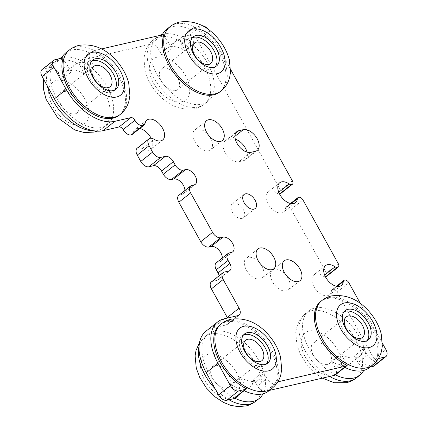 <?xml version="1.0" encoding="UTF-8"?>
<svg xmlns="http://www.w3.org/2000/svg" width="428" height="428" viewBox="0 0 428 428"><rect width="100%" height="100%" fill="white"/><g stroke="black" fill="none" stroke-linecap="round" stroke-linejoin="round"><path stroke-width="0.32" stroke-dasharray="2.14 1.6" d="M81.994 60.075L93.796 50.734A7.463 4.408 51.6 0 0 92.694 51.253A7.463 4.408 51.6 0 0 92.651 51.285L90.292 53.158A7.463 4.408 51.6 0 0 90.394 60.032L94.101 66.72A26.113 15.424 51.6 0 0 75.103 64.505A26.113 15.424 51.6 0 0 71.23 72.022L61.793 79.496A26.113 15.424 -128.4 0 1 65.661 71.979A26.113 15.424 -128.4 0 1 84.664 74.199L80.951 67.506A7.463 4.408 51.6 0 1 80.855 60.632A7.463 4.408 -128.4 0 1 80.897 60.599A7.463 4.408 -128.4 0 1 81.994 60.075L150.608 44.18A7.463 4.408 -128.4 0 1 152.036 44.143A41.035 24.235 -128.4 0 0 164.539 85.456A41.035 24.235 -128.4 0 0 201.925 104.17A41.035 24.235 -128.4 0 0 207.981 101.308A41.035 24.235 -128.4 0 0 210.678 69.545A41.035 24.235 -128.4 0 0 181.483 37.322A7.463 4.408 -128.4 0 1 181.526 37.284A7.463 4.408 -128.4 0 1 182.628 36.765L194.43 27.419A7.463 4.408 51.6 0 0 193.328 27.943A7.463 4.408 51.6 0 0 193.285 27.975A41.035 24.235 -128.4 0 1 222.48 60.198A41.035 24.235 -128.4 0 1 219.783 91.961M194.43 27.419L201.288 25.83A7.463 4.408 51.6 0 1 202.476 25.76M182.628 36.765L189.492 35.176A7.463 4.408 -128.4 0 1 197.592 40.483L209.394 31.142A7.463 4.408 51.6 0 0 208.131 29.286M209.394 31.142L230.633 69.454M360.344 303.468L382.45 343.347M378.422 358.546L366.224 367.978A7.463 4.408 -128.4 0 1 364.795 368.021A7.463 4.408 -128.4 0 1 358.118 362.671L354.411 355.978A26.113 15.424 -128.4 0 1 350.537 363.495A26.113 15.424 -128.4 0 1 331.54 361.28L335.247 367.968L344.69 360.494L340.977 353.801A26.113 15.424 51.6 0 0 359.98 356.021A26.113 15.424 51.6 0 0 363.848 348.504L367.556 355.197L358.118 362.671M320.647 301.515A41.035 24.235 -128.4 0 1 326.708 298.648A41.035 24.235 -128.4 0 1 364.094 317.362A41.035 24.235 -128.4 0 1 376.597 358.675A7.463 4.408 51.6 0 0 378.02 358.637M277.788 381.856L265.59 391.294A7.463 4.408 -128.4 0 1 264.162 391.331A7.463 4.408 -128.4 0 1 257.485 385.981L253.777 379.294A26.113 15.424 -128.4 0 1 249.904 386.81A26.113 15.424 -128.4 0 1 230.906 384.59L234.614 391.283L244.056 383.804L240.349 377.116A26.113 15.424 51.6 0 0 259.347 379.336A26.113 15.424 51.6 0 0 263.22 371.814L266.928 378.507L257.485 385.981M220.019 324.825A41.035 24.235 -128.4 0 1 226.075 321.963A41.035 24.235 -128.4 0 1 263.461 340.677A41.035 24.235 -128.4 0 1 275.964 381.99A7.463 4.408 51.6 0 0 277.392 381.947M92.651 51.285A41.035 24.235 -128.4 0 1 121.846 83.508A41.035 24.235 -128.4 0 1 119.15 115.271M93.796 50.734L101.575 48.931M163.838 34.796L161.479 36.669A41.035 24.235 -128.4 0 1 162.223 34.882M166.471 29.495A41.035 24.235 -128.4 0 1 172.527 26.627A41.035 24.235 51.6 0 1 190.925 29.842A7.463 4.408 51.6 0 0 191.022 36.717L194.735 43.41A26.113 15.424 51.6 0 0 175.731 41.19A26.113 15.424 51.6 0 0 171.863 48.706L168.151 42.019L158.713 49.493A7.463 4.408 -128.4 0 0 152.036 44.143A41.035 24.235 -128.4 0 1 157.028 36.968A41.035 24.235 -128.4 0 1 159.093 35.604M161.479 36.669A7.463 4.408 -128.4 0 1 168.151 42.019M71.23 72.022L67.522 65.329L58.08 72.803L61.793 79.496M90.292 53.158A41.035 24.235 51.6 0 0 71.893 49.942A41.035 24.235 -128.4 0 0 65.837 52.805M63.205 58.112L60.846 59.979A41.035 24.235 -128.4 0 1 61.589 58.192M60.846 59.979A7.463 4.408 -128.4 0 1 67.522 65.329M42.014 69.603A7.463 4.408 -128.4 0 1 43.116 69.085L49.98 67.496A7.463 4.408 -128.4 0 1 51.403 67.453A7.463 4.408 -128.4 0 1 58.08 72.803M114.586 90.115A18.65 11.016 -128.4 0 1 113.516 91.185A18.65 11.016 -128.4 0 1 110.761 92.485A18.65 11.016 -128.4 0 1 91.806 81.352A18.65 11.016 -128.4 0 1 90.356 61.942A18.65 11.016 -128.4 0 1 91.64 61.145M75.077 113.875A13.054 7.709 -128.4 0 1 61.803 106.08A13.054 7.709 -128.4 0 1 60.787 92.491A13.054 7.709 -128.4 0 1 62.718 91.581A13.054 7.709 51.6 0 1 75.986 99.376A13.054 7.709 51.6 0 1 77.003 112.965A13.054 7.709 51.6 0 1 75.077 113.875M58.459 58.92A41.035 24.235 -128.4 0 0 56.4 60.278A41.035 24.235 -128.4 0 0 51.403 67.453A41.035 24.235 -128.4 0 0 63.906 108.771A41.035 24.235 -128.4 0 0 101.292 127.48A41.035 24.235 -128.4 0 0 107.353 124.618A41.035 24.235 -128.4 0 0 110.049 92.855A41.035 24.235 -128.4 0 0 80.855 60.632A41.035 24.235 51.6 0 0 62.456 57.416A41.035 24.235 -128.4 0 0 61.916 57.55M139.694 128.534A12.685 7.49 51.6 0 0 135.114 129.443A12.685 7.49 51.6 0 0 133.322 132.573A7.463 4.408 -128.4 0 1 132.263 134.419M137.185 148.184A7.463 4.408 -128.4 0 1 138.255 147.671A7.463 4.408 -128.4 0 1 142.214 148.618A12.685 7.49 51.6 0 0 150.865 149.329A12.685 7.49 51.6 0 0 151.121 138.255M184.885 190.508A8.951 5.286 -128.4 0 1 183.51 193.649A8.951 5.286 -128.4 0 1 182.189 194.275L179.904 194.804A7.463 4.408 -128.4 0 0 178.802 195.323M222.309 258.025A8.951 5.286 -128.4 0 1 220.934 261.166A8.951 5.286 -128.4 0 1 219.612 261.786L217.328 262.321A7.463 4.408 -128.4 0 0 216.226 262.84M211.33 281.94A7.463 4.408 -128.4 0 1 212.432 281.421L217.007 280.361A7.463 4.408 51.6 0 0 218.109 279.842A7.463 4.408 51.6 0 0 219.12 275.771M205.9 331.245A44.763 26.44 -128.4 0 1 212.513 328.121L226.23 324.943A7.463 4.408 51.6 0 0 227.332 324.424A7.463 4.408 51.6 0 0 227.546 318.025M234.614 391.283A7.463 4.408 51.6 0 1 234.715 398.158L234.715 398.158A41.035 24.235 -128.4 0 1 205.52 365.935A41.035 24.235 -128.4 0 1 208.217 334.172A41.035 24.235 -128.4 0 1 214.273 331.304A41.035 24.235 -128.4 0 1 251.659 350.018A41.035 24.235 -128.4 0 1 264.162 391.331A41.035 24.235 51.6 0 1 263.092 393.76M269.394 390.411L265.59 391.294M335.247 367.968A7.463 4.408 51.6 0 1 335.349 374.842L335.349 374.842A41.035 24.235 -128.4 0 1 306.154 342.619A41.035 24.235 -128.4 0 1 308.85 310.856A41.035 24.235 -128.4 0 1 314.906 307.994A41.035 24.235 -128.4 0 1 352.292 326.708A41.035 24.235 -128.4 0 1 364.795 368.021A41.035 24.235 51.6 0 1 363.725 370.45M370.022 367.101L366.224 367.978M325.446 276.798A3.729 2.204 -128.4 0 1 323.295 276.156A12.685 7.49 51.6 0 0 313.82 274.915A12.685 7.49 51.6 0 0 315.827 289.51A12.685 7.49 51.6 0 0 329.571 294.801A12.685 7.49 51.6 0 0 331.475 290.922A3.729 2.204 -128.4 0 1 332.037 289.783A3.729 2.204 -128.4 0 1 332.588 289.521L333.005 289.43A3.729 2.204 -128.4 0 1 337.055 292.083L374.125 358.964A7.463 4.408 -128.4 0 1 374.184 365.87M279.548 193.996A3.729 2.204 -128.4 0 1 277.392 193.354A12.685 7.49 51.6 0 0 267.923 192.113A12.685 7.49 51.6 0 0 269.924 206.708A12.685 7.49 51.6 0 0 283.673 211.999A12.685 7.49 51.6 0 0 285.578 208.12A3.729 2.204 -128.4 0 1 286.139 206.981A3.729 2.204 -128.4 0 1 286.69 206.719L287.102 206.622A3.729 2.204 -128.4 0 1 291.158 209.276L326.462 272.973A3.729 2.204 -128.4 0 1 326.494 276.429M197.592 40.483L280.565 190.171A3.729 2.204 -128.4 0 1 280.591 193.622M260.122 278.997A12.685 7.49 -128.4 0 1 247.234 271.427A12.685 7.49 -128.4 0 1 246.244 258.228A12.685 7.49 -128.4 0 1 248.117 257.34A12.685 7.49 -128.4 0 1 261.01 264.916A12.685 7.49 -128.4 0 1 261.995 278.114A12.685 7.49 -128.4 0 1 260.122 278.997M208.655 150.768A12.685 7.49 -128.4 0 1 195.767 143.193A12.685 7.49 -128.4 0 1 194.777 129.994A12.685 7.49 -128.4 0 1 196.65 129.112A12.685 7.49 -128.4 0 1 209.543 136.682A12.685 7.49 -128.4 0 1 210.528 149.88A12.685 7.49 -128.4 0 1 208.655 150.768M286.332 290.896A12.685 7.49 -128.4 0 1 273.439 283.325A12.685 7.49 -128.4 0 1 272.454 270.122A12.685 7.49 -128.4 0 1 274.327 269.239A12.685 7.49 -128.4 0 1 287.215 276.809A12.685 7.49 -128.4 0 1 288.205 290.013A12.685 7.49 -128.4 0 1 286.332 290.896M233.597 203.209A8.951 5.286 -128.4 0 1 242.692 208.554A8.951 5.286 -128.4 0 1 243.393 217.868A8.951 5.286 -128.4 0 1 242.071 218.494A8.951 5.286 -128.4 0 1 232.971 213.149A8.951 5.286 -128.4 0 1 232.276 203.83A8.951 5.286 -128.4 0 1 233.597 203.209M234.956 136.297L231.553 138.993L226.979 140.052A12.685 7.49 51.6 0 0 225.107 140.94A12.685 7.49 51.6 0 0 226.091 154.139A12.685 7.49 51.6 0 0 238.979 161.709L243.553 160.65A12.685 7.49 -128.4 0 0 245.426 159.767A12.685 7.49 -128.4 0 0 246.993 152.127M231.553 138.993A12.685 7.49 -128.4 0 1 235.341 139.228M162.549 34.24A41.035 24.235 -128.4 0 1 163.089 34.106A41.035 24.235 51.6 0 1 181.483 37.322A7.463 4.408 51.6 0 0 181.584 44.196L185.292 50.884A26.113 15.424 -128.4 0 0 166.294 48.664A26.113 15.424 -128.4 0 0 162.421 56.186L158.713 49.493M171.863 48.706L162.421 56.186M194.735 43.41L185.292 50.884M190.925 29.842L193.285 27.975M376.597 358.675L374.233 360.547A7.463 4.408 -128.4 0 1 367.556 355.197M344.786 367.368L344.786 367.368A7.463 4.408 51.6 0 0 344.69 360.494M369.241 367.722A41.035 24.235 51.6 0 0 374.233 360.547M363.848 348.504L354.411 355.978M327.527 364.453A13.054 7.709 51.6 0 0 329.453 363.543A13.054 7.709 51.6 0 0 328.437 349.954A13.054 7.709 51.6 0 0 315.169 342.159A13.054 7.709 -128.4 0 0 313.243 343.069A13.054 7.709 -128.4 0 0 314.254 356.658A13.054 7.709 -128.4 0 0 327.527 364.453M367.037 340.693A18.65 11.016 -128.4 0 1 365.967 341.763A18.65 11.016 -128.4 0 1 363.212 343.063A18.65 11.016 -128.4 0 1 344.256 331.93A18.65 11.016 -128.4 0 1 342.807 312.52A18.65 11.016 -128.4 0 1 344.096 311.723M340.977 353.801L331.54 361.28M275.964 381.99L273.604 383.857A7.463 4.408 -128.4 0 1 266.928 378.507M244.158 390.678L244.158 390.678A7.463 4.408 51.6 0 0 244.056 383.804M268.607 391.031A41.035 24.235 51.6 0 0 273.604 383.857M263.22 371.814L253.777 379.294M226.894 387.763A13.054 7.709 51.6 0 0 228.82 386.853A13.054 7.709 51.6 0 0 227.803 373.264A13.054 7.709 51.6 0 0 214.535 365.469A13.054 7.709 -128.4 0 0 212.609 366.384A13.054 7.709 -128.4 0 0 213.626 379.968A13.054 7.709 -128.4 0 0 226.894 387.763M266.403 364.003A18.65 11.016 -128.4 0 1 265.333 365.073A18.65 11.016 -128.4 0 1 262.578 366.379A18.65 11.016 -128.4 0 1 243.623 355.24A18.65 11.016 -128.4 0 1 242.173 335.83A18.65 11.016 -128.4 0 1 243.462 335.033M240.349 377.116L230.906 384.59M138.255 147.671L150.057 138.324M215.214 66.8A18.65 11.016 -128.4 0 1 214.144 67.875A18.65 11.016 -128.4 0 1 211.395 69.176A18.65 11.016 -128.4 0 1 192.434 58.042A18.65 11.016 -128.4 0 1 190.984 38.627A18.65 11.016 -128.4 0 1 192.274 37.83M175.705 90.565A13.054 7.709 -128.4 0 1 162.437 82.77A13.054 7.709 -128.4 0 1 161.42 69.181A13.054 7.709 -128.4 0 1 163.346 68.271A13.054 7.709 51.6 0 1 176.62 76.066A13.054 7.709 51.6 0 1 177.631 89.65A13.054 7.709 51.6 0 1 175.705 90.565M94.101 66.72L84.664 74.199M170.012 26.691A41.035 24.235 -128.4 0 1 176.069 23.824A41.035 24.235 -128.4 0 1 217.772 48.321A41.035 24.235 -128.4 0 1 220.96 91.025M162.41 34.839L150.608 44.18M80.951 67.506L90.394 60.032M61.776 58.149L49.98 67.496M69.379 50.001A41.035 24.235 -128.4 0 1 75.435 47.139A41.035 24.235 -128.4 0 1 117.138 71.637A41.035 24.235 -128.4 0 1 120.332 114.34M81.25 125.024A26.113 15.424 -128.4 0 1 52.885 106.438A26.113 15.424 -128.4 0 1 56.539 80.437A26.113 15.424 -128.4 0 1 84.904 99.018A26.113 15.424 -128.4 0 1 81.25 125.024M47.417 86.156A41.035 24.235 -128.4 0 1 52.858 63.082A41.035 24.235 -128.4 0 1 58.914 60.22A41.035 24.235 -128.4 0 1 100.623 84.717A41.035 24.235 -128.4 0 1 103.811 127.421A41.035 24.235 -128.4 0 1 97.755 130.283A41.035 24.235 -128.4 0 1 93.572 130.765M198.383 106.973A41.035 24.235 -128.4 0 1 156.68 82.476A41.035 24.235 -128.4 0 1 153.492 39.772A41.035 24.235 -128.4 0 1 159.548 36.91A41.035 24.235 -128.4 0 1 201.251 61.407A41.035 24.235 -128.4 0 1 204.445 104.111A41.035 24.235 -128.4 0 1 198.383 106.973M181.584 44.196L191.022 36.717M189.492 35.176L201.288 25.83M292.367 180.825L280.565 190.171M277.392 193.354L278.762 192.268M291.259 203.621L285.578 208.12M298.487 197.372L286.69 206.719M287.102 206.622L298.905 197.281M291.158 209.276L302.954 199.935M338.264 263.627L326.462 272.973M323.295 276.156L324.659 275.076M337.157 286.423L331.475 290.922M344.39 280.18L332.588 289.521M333.005 289.43L344.802 280.083M337.055 292.083L348.857 282.737M374.125 358.964L385.928 349.617M329.587 376.469A41.035 24.235 -128.4 0 1 302.115 344.182A41.035 24.235 -128.4 0 1 305.308 313.66A41.035 24.235 -128.4 0 1 311.365 310.798A41.035 24.235 -128.4 0 1 353.073 335.295A41.035 24.235 -128.4 0 1 356.262 377.999M333.706 375.597A26.113 15.424 -128.4 0 1 305.335 357.016A26.113 15.424 -128.4 0 1 308.989 331.01A26.113 15.424 -128.4 0 1 337.355 349.596A26.113 15.424 -128.4 0 1 333.706 375.597M321.829 300.579A41.035 24.235 -128.4 0 1 327.885 297.717A41.035 24.235 -128.4 0 1 369.589 322.214A41.035 24.235 -128.4 0 1 372.783 364.918M199.079 346.177A41.035 24.235 -128.4 0 1 204.68 336.975A41.035 24.235 -128.4 0 1 210.737 334.108A41.035 24.235 -128.4 0 1 252.44 358.605A41.035 24.235 -128.4 0 1 255.628 401.309M228.959 399.779A41.035 24.235 -128.4 0 1 215.209 388.865M233.073 398.912A26.113 15.424 -128.4 0 1 204.707 380.326A26.113 15.424 -128.4 0 1 208.356 354.325A26.113 15.424 -128.4 0 1 236.727 372.911A26.113 15.424 -128.4 0 1 233.073 398.912M221.196 323.889A41.035 24.235 -128.4 0 1 227.257 321.027A41.035 24.235 -128.4 0 1 268.961 345.524A41.035 24.235 -128.4 0 1 272.149 388.228M224.309 318.774L212.513 328.121M226.23 324.943L238.032 315.596M212.432 281.421L224.229 272.074M217.007 280.361L228.803 271.015M229.124 252.975L217.328 262.321M231.414 252.445L219.612 261.786M191.701 185.458L179.904 194.804M193.991 184.928L182.189 194.275M142.214 148.618L154.01 139.271M145.119 123.232L133.322 132.573M43.116 69.085L54.918 59.738M181.884 101.709A26.113 15.424 -128.4 0 1 153.518 83.123A26.113 15.424 -128.4 0 1 157.167 57.122A26.113 15.424 -128.4 0 1 185.538 75.708A26.113 15.424 -128.4 0 1 181.884 101.709M250.781 152.363L238.979 161.709M255.356 151.303L243.553 160.65M235.614 133.215L226.979 140.052M80.897 60.599L92.694 51.253M92.716 60.07L90.356 61.942M115.876 89.318L113.516 91.185M93.828 66.329L60.787 92.491M110.039 86.798L77.003 112.965M43.613 79.292L44.18 76.633L47.417 69.138L52.858 63.082L56.4 60.278M107.353 124.618L103.811 127.421L97.129 131.166M157.028 36.968L153.492 39.772C149.131 43.33 146.237 47.845 144.814 53.323L143.926 58.609L145.092 70.936C146.97 78.04 150.346 84.674 155.22 90.832C166.401 104.801 179.557 110.777 194.692 108.771C198.287 107.942 201.54 106.385 204.445 104.111L207.981 101.308M175.731 41.19L166.294 48.664M181.526 37.284L193.328 27.943M279.725 182.767L267.923 192.113M295.47 202.653L283.673 211.999M290.542 203.493L286.139 206.981M325.622 265.569L313.82 274.915M341.373 285.46L329.571 294.801M336.44 286.3L332.037 289.783M308.85 310.856L305.308 313.66L299.868 319.716L296.631 327.211L295.743 332.502L296.909 344.824L300.258 353.94L307.042 364.726L315.864 373.66L322.37 378.138M362.489 337.376L329.453 363.543M346.279 316.907L313.243 343.069M345.166 310.648L342.807 312.52M368.326 339.896L365.967 341.763M359.98 356.021L350.537 363.495M208.217 334.172L204.68 336.975L199.501 342.619M261.861 360.686L228.82 386.853M245.645 340.217L212.609 366.384M244.532 333.963L242.173 335.83M267.693 363.206L265.333 365.073M259.347 379.336L249.904 386.81M227.332 324.424L239.134 315.078M218.109 279.842L229.906 270.496M232.736 251.819L220.934 261.166M195.312 184.302L183.51 193.649M146.916 120.097L135.114 129.443M162.661 139.983L150.865 149.329M193.344 36.76L190.984 38.627M216.504 66.003L214.144 67.875M194.462 43.014L161.42 69.181M210.672 63.488L177.631 89.65M75.103 64.505L65.661 71.979M258.047 248.882L246.244 258.228M273.797 268.768L261.995 278.114M206.58 120.648L194.777 129.994M222.33 140.534L210.528 149.88M284.256 260.78L272.454 270.122M300.001 280.666L288.205 290.013M255.19 208.522L243.393 217.868M244.072 194.489L232.276 203.83M225.107 140.94L236.903 131.594M257.228 150.421L245.426 159.767"/><path stroke-width="0.64" d="M220.96 91.025A41.035 24.235 -128.4 0 1 214.904 93.893A41.035 24.235 -128.4 0 1 173.201 69.395A41.035 24.235 -128.4 0 1 170.012 26.691C172.912 24.412 176.165 22.861 179.76 22.026C194.895 20.02 208.056 25.996 219.232 39.965C224.106 46.122 227.487 52.756 229.36 59.861L230.526 72.188L229.643 77.473C228.215 82.952 225.321 87.467 220.96 91.025L219.783 91.961A41.035 24.235 -128.4 0 1 213.727 94.823A41.035 24.235 -128.4 0 1 176.341 76.109A41.035 24.235 -128.4 0 1 163.838 34.796A7.463 4.408 51.6 0 0 162.41 34.839L101.575 48.931M208.131 29.286A7.463 4.408 51.6 0 0 202.476 25.76M230.633 69.454L292.367 180.825A3.729 2.204 51.6 0 1 292.394 184.281L280.591 193.622A3.729 2.204 -128.4 0 1 280.046 193.884L279.628 193.98A3.729 2.204 -128.4 0 1 279.548 193.996M360.344 303.468L348.857 282.737A3.729 2.204 51.6 0 0 344.802 280.083L344.39 280.18A3.729 2.204 51.6 0 0 343.839 280.436A3.729 2.204 51.6 0 0 343.277 281.581A12.685 7.49 -128.4 0 1 341.373 285.46A12.685 7.49 -128.4 0 1 327.623 280.163A12.685 7.49 -128.4 0 1 325.622 265.569A12.685 7.49 -128.4 0 1 335.092 266.815A3.729 2.204 51.6 0 0 337.328 267.441L337.74 267.345A3.729 2.204 51.6 0 0 338.291 267.083A3.729 2.204 51.6 0 0 338.264 263.627L302.954 199.935A3.729 2.204 51.6 0 0 298.905 197.281L298.487 197.372A3.729 2.204 51.6 0 0 297.936 197.634A3.729 2.204 51.6 0 0 297.38 198.774A12.685 7.49 -128.4 0 1 295.47 202.653A12.685 7.49 -128.4 0 1 281.726 197.362A12.685 7.49 -128.4 0 1 279.725 182.767A12.685 7.49 -128.4 0 1 289.194 184.008A3.729 2.204 51.6 0 0 291.431 184.634L291.843 184.538A3.729 2.204 51.6 0 0 292.394 184.281M382.45 343.347L385.928 349.617A7.463 4.408 51.6 0 1 385.986 356.524A7.463 4.408 51.6 0 1 384.884 357.048L378.422 358.546M363.725 370.45A41.035 24.235 51.6 0 1 359.804 375.195A41.035 24.235 51.6 0 1 353.742 378.058A41.035 24.235 -128.4 0 1 335.349 374.842A7.463 4.408 -128.4 0 1 335.306 374.88A7.463 4.408 -128.4 0 1 334.204 375.399L346.006 366.052A7.463 4.408 51.6 0 0 347.103 365.533A7.463 4.408 51.6 0 0 347.145 365.501A41.035 24.235 -128.4 0 1 317.95 333.278A41.035 24.235 -128.4 0 1 320.647 301.515L321.829 300.579A41.035 24.235 -128.4 0 0 325.018 343.283A41.035 24.235 -128.4 0 0 366.726 367.78A41.035 24.235 -128.4 0 0 372.783 364.918L369.241 367.722A41.035 24.235 51.6 0 1 363.185 370.584A41.035 24.235 -128.4 0 1 344.786 367.368L347.06 365.565M346.006 366.052L277.788 381.856M263.092 393.76A41.035 24.235 51.6 0 1 259.17 398.505A41.035 24.235 51.6 0 1 253.114 401.373A41.035 24.235 -128.4 0 1 234.715 398.158A7.463 4.408 -128.4 0 1 234.672 398.19A7.463 4.408 -128.4 0 1 233.57 398.709L245.372 389.368A7.463 4.408 51.6 0 0 246.475 388.843A7.463 4.408 51.6 0 0 246.517 388.811A41.035 24.235 -128.4 0 1 217.322 356.588A41.035 24.235 -128.4 0 1 220.019 324.825L221.196 323.889A41.035 24.235 -128.4 0 0 224.39 366.593A41.035 24.235 -128.4 0 0 266.093 391.09A41.035 24.235 -128.4 0 0 272.149 388.228L268.607 391.031A41.035 24.235 51.6 0 1 262.551 393.894A41.035 24.235 -128.4 0 1 244.158 390.678L246.432 388.881M245.372 389.368L238.508 390.957A7.463 4.408 51.6 0 1 230.408 385.644L218.05 363.351L206.248 372.697A44.763 26.44 -128.4 0 1 205.9 331.245L217.702 321.899A44.763 26.44 51.6 0 0 218.05 363.351M144.065 125.072L132.263 134.419A7.463 4.408 -128.4 0 1 131.193 134.927A7.463 4.408 -128.4 0 1 123.12 129.614A3.729 2.204 51.6 0 0 119.07 126.956L103.057 130.668A44.763 26.44 -128.4 0 1 54.431 98.809L66.228 89.463A44.763 26.44 51.6 0 0 114.859 121.322L130.866 117.614A3.729 2.204 -128.4 0 1 134.922 120.268A7.463 4.408 51.6 0 0 142.995 125.586A7.463 4.408 51.6 0 0 144.065 125.072A7.463 4.408 51.6 0 0 145.119 123.232A12.685 7.49 -128.4 0 1 146.916 120.097A12.685 7.49 -128.4 0 1 160.661 125.388A12.685 7.49 -128.4 0 1 162.661 139.983A12.685 7.49 -128.4 0 1 154.01 139.271A7.463 4.408 51.6 0 0 150.057 138.324A7.463 4.408 51.6 0 0 148.987 138.838A7.463 4.408 51.6 0 0 149.046 145.745L152.571 152.117A7.463 4.408 51.6 0 0 160.677 157.424L165.251 156.364A7.463 4.408 -128.4 0 1 173.356 161.677L175.122 164.86A7.463 4.408 51.6 0 0 183.227 170.173L185.517 169.638A8.951 5.286 -128.4 0 1 194.612 174.988A8.951 5.286 -128.4 0 1 195.312 184.302A8.951 5.286 -128.4 0 1 193.991 184.928L191.701 185.458A7.463 4.408 51.6 0 0 190.599 185.977A7.463 4.408 51.6 0 0 190.658 192.889L212.55 232.377A7.463 4.408 51.6 0 0 220.655 237.69L222.94 237.155A8.951 5.286 -128.4 0 1 232.04 242.505A8.951 5.286 -128.4 0 1 232.736 251.819A8.951 5.286 -128.4 0 1 231.414 252.445L229.124 252.975A7.463 4.408 51.6 0 0 228.028 253.494A7.463 4.408 51.6 0 0 228.081 260.406L229.847 263.589A7.463 4.408 -128.4 0 1 229.906 270.496A7.463 4.408 -128.4 0 1 228.803 271.015L224.229 272.074A7.463 4.408 51.6 0 0 223.127 272.599A7.463 4.408 51.6 0 0 223.186 279.505L239.075 308.171A7.463 4.408 -128.4 0 1 239.134 315.078A7.463 4.408 -128.4 0 1 238.032 315.596L224.309 318.774A44.763 26.44 51.6 0 0 217.702 321.899M66.228 89.463L53.875 67.169A7.463 4.408 51.6 0 1 53.816 60.262A7.463 4.408 51.6 0 1 54.918 59.738L61.776 58.149A7.463 4.408 51.6 0 1 63.205 58.112A41.035 24.235 -128.4 0 0 75.708 99.424A41.035 24.235 -128.4 0 0 113.094 118.139A41.035 24.235 -128.4 0 0 119.15 115.271L120.332 114.34A41.035 24.235 -128.4 0 1 114.271 117.202A41.035 24.235 -128.4 0 1 72.567 92.705A41.035 24.235 -128.4 0 1 69.379 50.001L65.837 52.805A41.035 24.235 -128.4 0 0 61.589 58.192M271.924 269.656A12.685 7.49 -128.4 0 1 259.031 262.08A12.685 7.49 -128.4 0 1 258.047 248.882A12.685 7.49 -128.4 0 1 259.919 247.999A12.685 7.49 -128.4 0 1 272.807 255.57A12.685 7.49 -128.4 0 1 273.797 268.768A12.685 7.49 -128.4 0 1 271.924 269.656M220.457 141.422A12.685 7.49 -128.4 0 1 207.564 133.852A12.685 7.49 -128.4 0 1 206.58 120.648A12.685 7.49 -128.4 0 1 208.452 119.765A12.685 7.49 -128.4 0 1 221.34 127.335A12.685 7.49 -128.4 0 1 222.33 140.534A12.685 7.49 -128.4 0 1 220.457 141.422M298.129 281.549A12.685 7.49 -128.4 0 1 285.241 273.979A12.685 7.49 -128.4 0 1 284.256 260.78A12.685 7.49 -128.4 0 1 286.129 259.892A12.685 7.49 -128.4 0 1 299.017 267.468A12.685 7.49 -128.4 0 1 300.001 280.666A12.685 7.49 -128.4 0 1 298.129 281.549M245.394 193.863A8.951 5.286 -128.4 0 1 254.494 199.207A8.951 5.286 -128.4 0 1 255.19 208.522A8.951 5.286 -128.4 0 1 253.868 209.148A8.951 5.286 -128.4 0 1 244.768 203.803A8.951 5.286 -128.4 0 1 244.072 194.489A8.951 5.286 -128.4 0 1 245.394 193.863M250.781 152.363L255.356 151.303A12.685 7.49 -128.4 0 0 257.228 150.421A12.685 7.49 -128.4 0 0 256.244 137.222A12.685 7.49 -128.4 0 0 243.35 129.647L238.776 130.706A12.685 7.49 51.6 0 0 236.903 131.594A12.685 7.49 51.6 0 0 237.893 144.792A12.685 7.49 51.6 0 0 250.781 152.363M162.223 34.882A41.035 24.235 -128.4 0 1 166.471 29.495L170.012 26.691M113.12 90.618A18.65 11.016 -128.4 0 1 94.165 79.485A18.65 11.016 -128.4 0 1 92.716 60.07A18.65 11.016 -128.4 0 1 95.465 58.77A18.65 11.016 51.6 0 1 114.426 69.908A18.65 11.016 51.6 0 1 115.876 89.318A18.65 11.016 51.6 0 1 113.12 90.618M91.64 61.145A18.65 11.016 -128.4 0 1 93.106 60.637A18.65 11.016 -128.4 0 1 111.334 70.732A18.65 11.016 -128.4 0 1 114.586 90.115M108.113 87.708A13.054 7.709 -128.4 0 1 94.845 79.913A13.054 7.709 -128.4 0 1 93.828 66.329A13.054 7.709 -128.4 0 1 95.754 65.414A13.054 7.709 51.6 0 1 109.022 73.209A13.054 7.709 51.6 0 1 110.039 86.798A13.054 7.709 51.6 0 1 108.113 87.708M54.431 98.809L42.072 76.516A7.463 4.408 -128.4 0 1 42.014 69.603L53.816 60.262M151.121 138.255A12.685 7.49 51.6 0 0 139.694 128.534M149.046 145.745L137.244 155.091A7.463 4.408 -128.4 0 1 137.185 148.184L148.987 138.838M137.244 155.091L140.775 161.458A7.463 4.408 -128.4 0 0 148.88 166.77L153.454 165.711L165.251 156.364M185.517 169.638L173.715 178.984L171.43 179.514A7.463 4.408 -128.4 0 1 163.325 174.207L161.559 171.018A7.463 4.408 51.6 0 0 153.454 165.711M173.715 178.984A8.951 5.286 -128.4 0 1 181.108 182.216A8.951 5.286 -128.4 0 1 184.885 190.508M190.658 192.889L178.856 202.23A7.463 4.408 -128.4 0 1 178.802 195.323L190.599 185.977M178.856 202.23L200.748 241.724L212.55 232.377M222.94 237.155L211.143 246.501L208.853 247.031A7.463 4.408 -128.4 0 1 200.748 241.724M211.143 246.501A8.951 5.286 -128.4 0 1 218.531 249.733A8.951 5.286 -128.4 0 1 222.309 258.025M228.081 260.406L216.284 269.747A7.463 4.408 -128.4 0 1 216.226 262.84L228.028 253.494M216.284 269.747L218.05 272.93L229.847 263.589M219.12 275.771A7.463 4.408 51.6 0 0 218.05 272.93M227.546 318.025A7.463 4.408 51.6 0 0 227.279 317.512L211.389 288.852A7.463 4.408 -128.4 0 1 211.33 281.94L223.127 272.599M233.57 398.709L226.712 400.298A7.463 4.408 -128.4 0 1 218.606 394.99L206.248 372.697M334.204 375.399L269.394 390.411M385.986 356.524L374.184 365.87A7.463 4.408 -128.4 0 1 373.082 366.389L370.022 367.101M338.291 267.083L326.494 276.429A3.729 2.204 -128.4 0 1 325.943 276.686L325.526 276.782A3.729 2.204 -128.4 0 1 325.446 276.798M235.341 139.228A12.685 7.49 -128.4 0 1 246.993 152.127M159.093 35.604A41.035 24.235 -128.4 0 1 162.549 34.24M360.563 338.286A13.054 7.709 51.6 0 0 362.489 337.376A13.054 7.709 51.6 0 0 361.478 323.787A13.054 7.709 51.6 0 0 348.205 315.992A13.054 7.709 -128.4 0 0 346.279 316.907A13.054 7.709 -128.4 0 0 347.295 330.491A13.054 7.709 -128.4 0 0 360.563 338.286M344.096 311.723A18.65 11.016 -128.4 0 1 345.557 311.215A18.65 11.016 -128.4 0 1 363.784 321.31A18.65 11.016 -128.4 0 1 367.037 340.693M365.571 341.196A18.65 11.016 -128.4 0 1 346.616 330.063A18.65 11.016 -128.4 0 1 345.166 310.648A18.65 11.016 -128.4 0 1 347.916 309.348A18.65 11.016 51.6 0 1 366.876 320.481A18.65 11.016 51.6 0 1 368.326 339.896A18.65 11.016 51.6 0 1 365.571 341.196M259.93 361.601A13.054 7.709 51.6 0 0 261.861 360.686A13.054 7.709 51.6 0 0 260.845 347.103A13.054 7.709 51.6 0 0 247.577 339.308A13.054 7.709 -128.4 0 0 245.645 340.217A13.054 7.709 -128.4 0 0 246.662 353.806A13.054 7.709 -128.4 0 0 259.93 361.601M243.462 335.033A18.65 11.016 -128.4 0 1 244.928 334.53A18.65 11.016 -128.4 0 1 263.156 344.62A18.65 11.016 -128.4 0 1 266.403 364.003M264.937 364.506A18.65 11.016 -128.4 0 1 245.982 353.373A18.65 11.016 -128.4 0 1 244.532 333.963A18.65 11.016 -128.4 0 1 247.288 332.658A18.65 11.016 51.6 0 1 266.243 343.796A18.65 11.016 51.6 0 1 267.693 363.206A18.65 11.016 51.6 0 1 264.937 364.506M131.193 134.927L142.995 125.586M213.754 67.308A18.65 11.016 -128.4 0 1 194.794 56.17A18.65 11.016 -128.4 0 1 193.344 36.76A18.65 11.016 -128.4 0 1 196.099 35.46A18.65 11.016 51.6 0 1 215.054 46.593A18.65 11.016 51.6 0 1 216.504 66.003A18.65 11.016 51.6 0 1 213.754 67.308M192.274 37.83A18.65 11.016 -128.4 0 1 193.74 37.327A18.65 11.016 -128.4 0 1 211.967 47.417A18.65 11.016 -128.4 0 1 215.214 66.8M208.746 64.398A13.054 7.709 -128.4 0 1 195.473 56.603A13.054 7.709 -128.4 0 1 194.462 43.014A13.054 7.709 -128.4 0 1 196.388 42.105A13.054 7.709 51.6 0 1 209.656 49.899A13.054 7.709 51.6 0 1 210.672 63.488A13.054 7.709 51.6 0 1 208.746 64.398M58.459 58.92A41.035 24.235 -128.4 0 1 61.916 57.55M91.934 52.403A26.113 15.424 -128.4 0 1 120.305 70.984A26.113 15.424 -128.4 0 1 116.651 96.99A26.113 15.424 -128.4 0 1 88.286 78.404A26.113 15.424 -128.4 0 1 91.934 52.403M93.572 130.765A41.035 24.235 -128.4 0 1 47.417 86.156M291.843 184.538L280.046 193.884M279.628 193.98L291.431 184.634M278.762 192.268L289.194 184.008M297.38 198.774L291.259 203.621M337.74 267.345L325.943 276.686M325.526 276.782L337.328 267.441M324.659 275.076L335.092 266.815M343.277 281.581L337.157 286.423M373.082 366.389L384.884 357.048M359.804 375.195L356.262 377.999A41.035 24.235 -128.4 0 1 350.206 380.861A41.035 24.235 -128.4 0 1 329.587 376.469M369.102 347.563A26.113 15.424 -128.4 0 1 340.736 328.982A26.113 15.424 -128.4 0 1 344.385 302.976A26.113 15.424 -128.4 0 1 372.756 321.562A26.113 15.424 -128.4 0 1 369.102 347.563M259.17 398.505L255.628 401.309A41.035 24.235 -128.4 0 1 249.572 404.176A41.035 24.235 -128.4 0 1 228.959 399.779M215.209 388.865A41.035 24.235 -128.4 0 1 199.079 346.177M268.468 370.878A26.113 15.424 -128.4 0 1 240.103 352.292A26.113 15.424 -128.4 0 1 243.757 326.291A26.113 15.424 -128.4 0 1 272.122 344.877A26.113 15.424 -128.4 0 1 268.468 370.878M226.712 400.298L238.508 390.957M218.606 394.99L230.408 385.644M227.279 317.512L239.075 308.171M211.389 288.852L223.186 279.505M208.853 247.031L220.655 237.69M171.43 179.514L183.227 170.173M163.325 174.207L175.122 164.86M161.559 171.018L173.356 161.677M160.677 157.424L148.88 166.77M152.571 152.117L140.775 161.458M123.12 129.614L134.922 120.268M119.07 126.956L130.866 117.614M103.057 130.668L114.859 121.322M42.072 76.516L53.875 67.169M192.568 29.088A26.113 15.424 -128.4 0 1 220.934 47.674A26.113 15.424 -128.4 0 1 217.285 73.675A26.113 15.424 -128.4 0 1 188.914 55.089A26.113 15.424 -128.4 0 1 192.568 29.088M238.776 130.706L235.614 133.215M243.35 129.647L234.956 136.297M69.379 50.001C72.279 47.727 75.531 46.171 79.132 45.341C94.267 43.33 107.423 49.311 118.599 63.274C123.478 69.438 126.854 76.066 128.732 83.176L129.898 95.498L129.01 100.789C127.581 106.262 124.687 110.782 120.332 114.34M97.129 131.166L94.058 132.081L84.386 132.568L74.772 129.973L57.577 117.625L46.031 99.21L43.485 89.19L43.613 79.292M297.936 197.634L290.542 203.493M343.839 280.436L336.44 286.3M356.262 377.999C353.357 380.273 350.109 381.83 346.509 382.659L334.279 382.739L322.37 378.138M372.783 364.918C377.138 361.36 380.032 356.84 381.46 351.367L382.348 346.075L381.182 333.754C379.304 326.644 375.928 320.016 371.049 313.852C359.873 299.889 346.717 293.908 331.582 295.919C327.982 296.748 324.734 298.3 321.829 300.579M335.306 374.88L347.103 365.533M255.628 401.309C252.729 403.588 249.476 405.139 245.881 405.974L237.786 406.6L230.596 405.295L223.357 402.341L215.231 396.97L206.408 388.036L199.63 377.255L196.275 368.139L195.114 355.812L195.997 350.527L199.501 342.619M272.149 388.228C276.509 384.67 279.404 380.155 280.827 374.677L281.715 369.391L280.549 357.064C278.671 349.96 275.295 343.326 270.421 337.168C259.24 323.199 246.084 317.223 230.949 319.229C227.354 320.058 224.101 321.615 221.196 323.889M234.672 398.19L246.475 388.843"/></g></svg>
